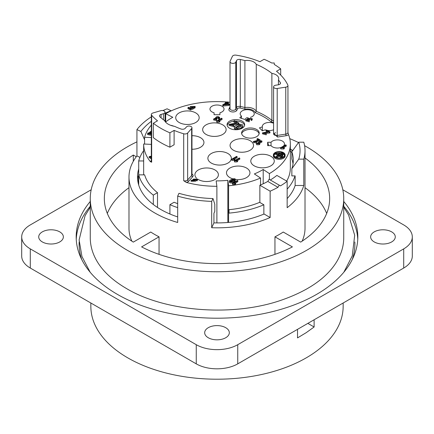 <?xml version="1.0" encoding="UTF-8"?>
<svg xmlns="http://www.w3.org/2000/svg" width="434" height="434" viewBox="0 0 434 434"><rect width="100%" height="100%" fill="white"/><g stroke="black" fill="none" stroke-linecap="round" stroke-linejoin="round"><path stroke-width="0.65" d="M136.932 141.853A126.739 73.172 0 0 0 90.261 198.577A126.739 73.172 0 0 0 127.379 250.315A126.739 73.172 0 0 0 265.499 266.178A126.739 73.172 0 0 0 343.739 198.577A126.739 73.172 0 0 0 304.592 145.688M298.505 142.536A126.739 73.172 0 0 0 289.771 138.663M90.261 198.577L90.261 237.686A126.739 73.172 0 0 0 97.921 262.749C103.992 272.362 113.545 280.977 126.582 288.594C165.566 311.981 233.796 317.064 282.143 299.889C308.064 290.742 326.042 278.362 336.079 262.749A126.739 73.172 0 0 0 343.739 237.686L343.739 198.577M90.847 303.003L90.847 306.371A126.153 72.836 0 0 0 168.723 373.663A126.153 72.836 0 0 0 306.203 357.871A126.153 72.836 0 0 0 343.153 306.371L343.153 303.003M307.863 323.379L314.118 326.986L306.203 332.672L297.518 337.907L297.518 329.352M314.118 319.766L314.118 326.986M274.95 254.351L274.95 236.823L292.402 246.897A112.661 65.04 0 0 1 141.598 246.897L159.05 236.823A88.015 50.816 0 0 1 150.755 232.033L133.298 242.107A112.661 65.04 -0 0 1 104.339 198.577A112.661 65.04 -0 0 1 133.298 155.041L136.281 156.761M133.298 161.307L133.298 155.041M128.985 187.678A112.661 65.04 0 0 0 107.317 213.425M270.301 180.001A73.639 42.516 180 0 0 276.876 175.412L287.156 181.347A88.015 50.816 180 0 1 280.467 185.871L269.069 179.291L267.811 181.439L277.977 187.309A88.015 50.816 180 0 1 270.149 191.172L270.149 217.521L264.067 214.011A79.509 45.901 180 0 1 213.935 222.886L211.683 227.736L211.683 201.387L212.996 198.56A83.057 47.952 -0 0 1 178.987 193.298L177.68 196.125L177.68 222.474A88.015 50.816 180 0 1 128.985 177.018L128.985 228.279A88.015 50.816 0 0 0 131.865 241.174M292.039 150.462L292.402 150.251A112.661 65.04 -0 0 0 291.068 149.562M274.95 236.823A88.015 50.816 -0 0 0 279.236 234.506A88.015 50.816 -0 0 0 283.245 232.033L300.702 242.107A112.661 65.04 0 0 0 329.661 198.577A112.661 65.04 0 0 0 305.015 157.976M326.683 213.425A112.661 65.04 0 0 0 305.015 187.678M302.135 241.174A88.015 50.816 0 0 0 305.015 228.279L305.015 150.663A88.015 50.816 -0 0 0 303.784 142.195L298.749 142.195L291.854 151.775L291.854 158.963A76.281 44.04 180 0 1 293.026 163.84M267.811 181.439A73.639 42.516 180 0 1 259.863 185.237L259.863 202.483L263.856 204.788A79.21 45.733 180 0 1 229.027 213.116L229.027 209.687A73.346 42.348 -0 0 0 259.657 202.358L259.863 202.483M279.236 185.161L277.977 187.309M270.149 191.172L259.863 185.237M263.856 214.098L263.856 204.788M270.149 217.521A88.015 50.816 180 0 1 211.683 227.736M212.996 198.56L214.792 204.268L214.792 211.456L213.935 213.3L213.935 222.886M177.68 196.125A88.015 50.816 -0 0 0 211.683 201.387M177.68 216.913A79.509 45.901 180 0 1 137.491 177.018A79.509 45.901 180 0 1 138.706 169.032M139.922 157.363L136.932 155.914L136.932 129.565L140.882 131.48L144.576 139.791M128.985 177.018A88.015 50.816 180 0 1 136.932 155.914M165.039 113.258A83.057 47.952 -0 0 1 171.056 110.719L167.106 108.804A88.015 50.816 -0 0 0 162.929 110.572M151.33 116.833A88.015 50.816 -0 0 0 136.932 129.565M151.33 121.308A83.057 47.952 -0 0 0 140.882 131.48M290.346 148.927A88.015 50.816 180 0 1 292.494 150.891M303.784 159.137L303.784 185.486L295.142 185.486L295.142 175.9L291.854 175.9L291.854 168.718L298.749 159.137L303.784 159.137A88.015 50.816 -0 0 0 305.015 150.663M298.749 159.137A83.057 47.952 0 0 0 298.749 142.195M291.854 168.718A76.281 44.04 -0 0 0 293.281 160.249A76.281 44.04 -0 0 0 291.854 151.775M303.784 185.486A88.015 50.816 180 0 1 287.156 207.702L287.156 181.347M295.142 185.486A79.509 45.901 180 0 1 287.156 198.609M159.05 236.823L159.05 254.351M90.261 201.463A140.822 81.304 0 0 0 76.178 236.904A140.822 81.304 0 0 0 163.108 312.019A140.822 81.304 0 0 0 316.576 294.393A140.822 81.304 0 0 0 357.822 236.904A140.822 81.304 0 0 0 343.739 201.463M42.326 241.933A12.32 7.112 180 0 1 38.718 236.904A12.32 7.112 180 0 1 51.038 229.787A12.32 7.112 180 0 1 63.359 236.904A12.32 7.112 180 0 1 55.753 243.474A12.32 7.112 180 0 1 42.326 241.933M208.287 337.75A12.32 7.112 180 0 1 204.68 332.721A12.32 7.112 180 0 1 217 325.603A12.32 7.112 180 0 1 229.32 332.721A12.32 7.112 180 0 1 221.714 339.29A12.32 7.112 180 0 1 208.287 337.75M374.249 241.933A12.32 7.112 180 0 1 370.641 236.904A12.32 7.112 180 0 1 382.962 229.787A12.32 7.112 180 0 1 395.282 236.904A12.32 7.112 180 0 1 387.676 243.474A12.32 7.112 180 0 1 374.249 241.933M91.178 189.772L30.293 224.926A29.338 16.937 0 0 0 21.7 236.904A29.338 16.937 0 0 0 30.293 248.877L196.255 344.694A29.338 16.937 0 0 0 237.745 344.694L403.707 248.877A29.338 16.937 0 0 0 412.3 236.904A29.338 16.937 0 0 0 403.707 224.926L342.822 189.772M412.3 236.904L412.3 256.065A29.338 16.937 180 0 1 403.707 268.044L237.745 363.86A29.338 16.937 180 0 1 196.255 363.86L30.293 268.044A29.338 16.937 180 0 1 21.7 256.065L21.7 236.904M138.419 183.994L138.419 177.88L137.54 177.853L137.54 178.569M138.571 184.548L138.571 176.188A78.625 45.396 -0 0 0 138.419 177.88M137.54 177.853A79.509 45.901 -0 0 1 137.692 176.161L138.571 176.188M235.602 128.041L239.78 125.811L241.521 126.223M240.441 129.023L242.769 126.923L242.769 125.963C243.284 122.415 233.921 125.29 234.349 127.601C234.49 130.39 241.711 128.697 242.769 125.963L242.769 126.565M234.349 128.41L234.349 127.601M239.78 124.851L241.716 125.714L237.224 128.469L235.407 127.585L239.78 124.851M234.344 128.486L235.537 129.75M233.297 125.209L230.096 124.493L238.95 123.093L234.561 120.56L233.78 121.01L237.035 122.893L228.989 124.384L234.051 125.746L233.297 125.209M229.125 124.862L228.989 125.345L234.051 126.701L234.051 125.746M235.44 122.93L233.78 121.97L233.78 121.01M230.324 124.976L238.288 124.325L238.95 124.053L238.95 123.093M238.288 124.325L238.288 123.364M241.689 133.775A8.799 5.083 180 0 1 244.174 130.905A8.799 5.083 180 0 1 253.185 129.674A8.799 5.083 180 0 1 259.114 133.775M244.174 129.468A8.799 5.083 -0 0 0 241.597 133.059A8.799 5.083 -0 0 0 250.402 138.142A8.799 5.083 -0 0 0 259.201 133.059A8.799 5.083 -0 0 0 253.771 128.366A8.799 5.083 -0 0 0 244.174 129.468M229.657 121.081A8.799 5.083 -0 0 0 227.074 124.677A8.799 5.083 -0 0 0 235.879 129.755A8.799 5.083 -0 0 0 244.678 124.677A8.799 5.083 -0 0 0 239.248 119.979A8.799 5.083 -0 0 0 229.657 121.081M227.166 125.393A8.799 5.083 180 0 1 229.657 122.518A8.799 5.083 180 0 1 233.78 121.178M235.391 121.037A8.799 5.083 180 0 1 244.592 125.393M283.125 153.631L282.713 153.869L281.156 152.969L281.568 152.73L283.125 153.631L283.125 154.585L282.713 154.829L281.156 153.929L281.156 152.969M282.713 153.869L282.713 154.829M282.735 155.204L282.322 155.443L278.433 153.197L278.845 152.958L282.735 155.204L282.735 156.159L282.322 156.397L278.433 154.151L278.433 153.197M282.322 155.443L282.322 156.397M278.612 155.095L275.709 153.419L276.122 153.18L282.35 156.772L281.932 157.01L279.029 155.334L276.333 156.891L275.916 156.652L278.612 155.095M275.916 156.652L275.916 157.347M276.333 156.891L276.333 157.526M279.029 155.334L279.029 156.294L276.686 157.645M281.514 157.726L279.029 156.294M281.932 157.01L281.932 157.596M282.35 156.772L282.35 157.439M275.709 153.419L275.709 154.379L277.782 155.578M275.709 153.663A5.279 3.049 -0 0 0 275.503 153.777A5.279 3.049 -0 0 0 274.022 155.453M284.449 155.453A5.279 3.049 -0 0 0 283.125 153.875M281.156 153.093A5.279 3.049 -0 0 0 276.425 153.354M275.085 152.584A5.87 3.385 180 0 1 281.482 151.846A5.87 3.385 180 0 1 285.105 154.976A5.87 3.385 180 0 1 279.236 158.367A5.87 3.385 180 0 1 273.366 154.976A5.87 3.385 180 0 1 275.085 152.584M275.503 152.822A5.279 3.049 -0 0 0 273.957 154.976A5.279 3.049 -0 0 0 279.236 158.025A5.279 3.049 -0 0 0 284.514 154.976A5.279 3.049 -0 0 0 281.259 152.16A5.279 3.049 -0 0 0 275.503 152.822M285.105 154.976L285.105 155.936A5.87 3.385 180 0 1 279.236 159.321A5.87 3.385 180 0 1 273.366 155.936L273.366 154.976M232.336 183.343L237.333 180.457L237.821 180.739L233.926 182.991L235.64 183.132L235.049 183.474L232.336 183.343L232.651 184.488L232.651 183.528M235.64 183.132L235.64 184.087L235.049 184.428L235.049 183.474M235.049 184.428L232.651 184.488M237.821 180.739L237.821 181.7L235.418 183.088M234.23 180.126L233.389 180.094L230.421 181.645M235.255 180.718L235.304 179.53L235.255 180.718C232.949 182.942 230.991 183.506 229.385 182.416L229.385 181.455C228.572 180.094 236.091 177.132 235.255 179.757C232.949 181.982 230.991 182.546 229.385 181.455L229.385 182.063M231.192 181.689L234.588 179.557L233.389 179.133L230.069 181.249L231.192 181.689M280.608 147.728L285.605 144.842L286.218 145.195L282.322 147.446L284.281 147.723L283.69 148.065L280.608 147.728L280.608 148.688L281.004 148.916L281.004 147.956M284.281 147.723L284.281 148.683L283.69 149.025L283.69 148.065M283.69 149.025L281.004 148.916M286.218 145.195L286.218 146.155L283.711 147.598M234.311 160.819L239.308 157.933L239.801 158.215L235.906 160.461L237.62 160.602L237.029 160.943L234.311 160.819L234.626 161.958L234.626 160.998M237.62 160.602L237.62 161.562L237.029 161.898L237.029 160.943M237.029 161.898L234.626 161.958M239.801 158.215L239.801 159.169L237.393 160.558M231.626 159.267L236.628 156.381L237.116 156.663L233.221 158.915L234.935 159.056L234.344 159.392L231.626 159.267L231.946 160.412L231.946 159.452M234.935 159.056L234.935 160.01L234.344 160.352L234.344 159.392M234.344 160.352L231.946 160.412M237.116 156.663L237.116 157.623L234.713 159.012M194.622 180.674L193.488 180.354L192.105 180.869M197.557 179.106L197.09 180.848L196.45 180.539L196.765 179.101L193.325 179.096L195.772 180.229L191.096 180.338L197.557 179.106L197.09 179.888L196.45 179.584M193.488 179.394L191.833 180.403L193.244 181.141L194.893 180.191L193.488 179.394L193.488 180.354M195.772 180.229L195.772 181.19L191.096 181.293L191.096 180.338M196.45 179.633L195.148 179.388M197.09 180.848L197.09 179.888M256.44 143.638L261.442 140.752L261.93 141.034L258.035 143.285L259.749 143.426L259.158 143.762L256.44 143.638L256.76 144.782L256.76 143.822M259.749 143.426L259.749 144.381L259.158 144.723L259.158 143.762M259.158 144.723L256.76 144.782M261.93 141.034L261.93 141.994L259.527 143.383M258.984 140.014L257.031 138.885L257.617 138.544L260.254 140.068L254.085 141.468L256.602 142.07L253.353 141.484L258.984 140.014M253.353 141.484L253.353 142.439L256.602 143.025L256.602 142.07M254.465 141.913L260.254 141.023L260.254 140.068M257.503 140.117L257.031 139.846L257.031 138.885M268.51 131.741L266.069 130.33L266.655 129.994L269.948 131.893L263.302 132.945L266.27 133.878L262.478 132.864L268.51 131.741M262.478 132.864L262.478 133.818L266.27 134.838L266.27 133.878M269.948 131.893L269.948 132.853L269.449 133.054L269.449 132.093M269.449 133.054L263.628 133.428M266.867 131.752L266.069 131.29L266.069 130.33M252.203 118.645L252.203 119.665L251.682 120.473L250.993 120.164L251.384 118.596L248.508 118.645L249.436 119.415L246.561 119.968L249.23 120.858L245.763 119.865L247.971 118.965L247.695 118.444L252.203 118.645L251.682 119.513L250.993 119.209M245.763 119.865L245.763 120.826L249.23 121.818L249.23 120.858M248.828 120.527L248.828 119.686M248.579 120.5L246.946 120.451M249.436 119.415L249.436 120.375L248.828 120.647M251.102 119.106L248.807 119.122M251.682 120.473L251.682 119.513M216.566 121.097L221.568 118.211L222.056 118.493L218.161 120.739L219.875 120.88L219.284 121.222L216.566 121.097L216.881 122.236L216.881 121.276M219.875 120.88L219.875 121.84L219.284 122.182L219.284 121.222M219.284 122.182L216.881 122.236M222.056 118.493L222.056 119.453L219.647 120.836M151.33 156.669L150.527 156.723L151.33 157.184M151.33 157.862L149.155 156.609L151.33 156.191M151.33 158.822L149.155 157.569L149.155 156.609M215.752 117.967C216.49 116.22 217.776 116.041 219.615 117.43L218.996 118.243L218.427 118.01L218.888 117.37L216.284 117.722L216.989 118.287L214.304 119.014L216.555 119.6L213.599 119.003L215.752 117.967L215.584 117.603L215.584 117.945M219.615 118.265L219.615 117.37L219.615 118.39L218.996 119.204L218.427 118.965L218.427 118.01M213.599 119.003L213.599 119.963L216.555 120.554L216.555 119.6M216.398 119.458L216.398 118.569M215.98 119.334L214.759 119.442M216.989 118.287L216.989 119.247L216.398 119.529M218.546 117.912L216.637 118.162M218.996 119.204L218.996 118.243M226.787 104.285L226.412 104.323M227.774 101.871L228.387 102.223L227.194 102.912L229.353 104.16L228.794 104.485L223.293 105.033L222.794 104.746L226.022 102.885L225.349 102.495L225.913 102.174L226.581 102.56L227.774 101.871M228.192 104.138L226.635 103.238L224.389 104.534L228.192 104.138M225.349 103.27L225.349 102.495M229.353 104.16L229.353 105.12L228.794 105.44L223.293 105.994L222.794 105.706L222.794 104.746M223.293 105.994L223.293 105.033M228.794 105.44L228.794 104.485M228.387 102.223L228.387 103.183L228.024 103.39M226.635 104.193L226.635 103.238M151.33 132.533L150.506 132.95M151.33 134.421L147.576 133.488L147.582 134.377M151.33 135.381L147.582 134.513L148.043 132.771L148.699 133.092L148.406 133.547L151.33 133.835M151.33 133.607L149.361 132.435L151.33 131.068M151.33 131.578L150.218 132.478L151.33 133.243M149.974 134.231L149.361 133.39L149.361 132.435M148.699 133.998L148.699 133.092M195.159 106.444L195.164 107.475L194.644 108.267L193.944 107.93L194.318 106.401L191.128 106.628L193.483 107.854L190.445 109.048L187.965 107.621L188.551 107.285L190.537 108.429L192.148 107.811L190.244 106.558L195.159 106.444L194.644 107.306L193.944 106.97M190.781 108.337L190.244 107.513L190.244 106.558M193.483 107.854L193.483 108.809L190.445 110.008L187.965 108.581L187.965 107.621M190.445 110.008L190.445 109.048M194.031 106.9L191.405 107.1M194.644 108.267L194.644 107.306M286.706 181.087A73.346 42.348 -0 0 0 290.346 167.915L290.346 143.958A73.346 42.348 180 0 1 269.395 173.589L269.395 179.475M287.845 132.039L288.55 134.643A73.346 42.348 180 0 1 290.346 143.958M165.674 121.927L165.674 113.708A73.346 42.348 180 0 1 227.476 102.044M228.181 102.109A73.346 42.348 180 0 1 230.009 102.283M280.689 68.86A79.21 45.733 180 0 0 274.255 64.444L274.255 62.99L271.738 62.99A79.21 45.733 180 0 0 264.094 59.279L259.895 61.699A73.346 42.348 -0 0 0 235.982 55.145A2.935 1.693 0 0 0 232.391 56.344L230.096 61.292A2.935 1.693 -0 0 0 230.009 61.688A2.935 1.693 -0 0 0 232.564 63.369A2.935 1.693 -0 0 0 235.781 62.127L236.47 60.641A2.935 1.693 180 0 1 240.317 59.491A67.476 38.957 180 0 1 244.906 60.576A9.391 5.42 180 0 1 256.255 64.362A67.476 38.957 180 0 1 271.885 73.384A9.391 5.42 180 0 1 278.726 78.603A9.391 5.42 180 0 1 278.438 79.937A67.476 38.957 180 0 1 280.321 82.585A2.935 1.693 180 0 1 280.5 83.171A2.935 1.693 180 0 1 278.33 84.809L275.753 85.205A2.935 1.693 0 0 0 273.577 86.843A2.935 1.693 0 0 0 277.201 88.487L285.773 87.163A2.935 1.693 0 0 0 287.948 85.525A2.935 1.693 0 0 0 287.845 85.091A73.346 42.348 -0 0 0 276.491 71.284L280.689 68.86L280.689 75.049M230.096 108.245L228.951 109.042A4.107 2.371 0 0 0 231.93 111.896A4.107 2.371 0 0 0 236.915 110.214L237.604 108.728A1.758 1.014 180 0 1 239.915 108.033A66.304 38.279 180 0 1 244.809 109.205L244.906 107.529A67.476 38.957 0 0 0 240.317 106.444A1.172 0.331 -78 0 1 239.915 108.033M244.809 109.205A8.213 4.741 180 0 1 255.225 112.677L256.255 111.31A9.391 5.42 -0 0 0 244.906 107.529L244.906 60.576M255.225 112.677A66.304 38.279 180 0 1 271.174 121.889L271.885 120.337L271.885 73.384M277.201 88.487L277.201 135.441L277.505 137.052L286.077 135.728A4.107 2.371 -0 0 0 288.55 134.643M273.577 133.097L277.505 137.052M278.438 79.937L278.438 84.787M256.255 64.362L256.255 111.31A67.476 38.957 0 0 1 271.885 120.337A9.391 5.42 -0 0 1 273.577 120.717M151.65 115.276A73.346 42.348 0 0 0 157.509 120.815L153.311 123.24L153.311 137.611A79.21 45.733 -0 0 0 169.906 147.191L169.906 132.82L174.105 130.395A73.346 42.348 -0 0 0 183.701 133.78A2.935 1.693 0 0 0 187.645 133.037L191.644 128.513A2.935 1.693 -0 0 0 191.964 127.742A2.935 1.693 -0 0 0 189.712 126.093A2.935 1.693 -0 0 0 186.414 126.972L185.204 128.345A2.935 1.693 180 0 1 181.027 129.006A67.476 38.957 180 0 1 174.587 126.348A14.669 8.468 180 0 1 164.519 120.538A67.476 38.957 180 0 1 159.913 116.817A2.935 1.693 180 0 1 159.457 115.916A2.935 1.693 180 0 1 161.063 114.408L163.439 113.708A2.935 1.693 0 0 0 165.039 112.2A2.935 1.693 0 0 0 160.775 110.686L152.931 112.997A2.935 1.693 -0 0 0 151.33 114.505A2.935 1.693 -0 0 0 151.65 115.276L151.65 162.224L150.37 161.66A73.346 42.348 180 0 1 143.654 144.023L143.654 174.859M177.68 207.615A79.21 45.733 180 0 1 169.906 204.685L174.105 202.26A73.346 42.348 0 0 0 177.68 203.66M157.509 192.68L153.311 195.105A79.21 45.733 180 0 1 138.706 174.859L144.647 174.859A73.346 42.348 -0 0 0 157.509 192.68L157.509 207.468M216.886 222.919L216.886 186.305A73.346 42.348 180 0 1 186.343 182.426L183.701 180.728L183.701 133.78M174.105 130.395L174.105 144.772L169.906 147.191M143.654 144.023L151.33 144.37M151.33 137.578L144.576 137.269A73.346 42.348 180 0 1 151.33 125.1M144.576 144.066L144.576 137.269M165.538 122.035A63.955 36.928 180 0 1 172.786 117.278L165.674 113.708M138.706 184.998L138.706 160.965A79.21 45.733 180 0 1 143.654 150.641M143.654 160.965L138.706 160.965M260.536 184.955L260.536 178.038A73.346 42.348 180 0 1 228.588 185.774L227.845 180.349A63.955 36.928 180 0 1 216.148 180.88L216.886 186.305M228.588 185.774L228.588 222.43M227.845 180.349L227.845 222.49M269.395 173.589L263.21 169.488A63.955 36.928 180 0 1 254.357 173.931L260.536 178.038M263.21 183.766L263.21 169.488M169.906 132.82A79.21 45.733 180 0 1 153.311 123.24M153.311 204.49L153.311 195.105M169.906 204.685L169.906 214M179.15 112.911A11.734 6.776 0 0 0 175.716 117.701A11.734 6.776 0 0 0 187.45 124.477A11.734 6.776 0 0 0 199.184 117.701A11.734 6.776 0 0 0 191.942 111.44A11.734 6.776 0 0 0 179.15 112.911M206.096 124.851A11.734 6.776 0 0 0 202.656 129.641A11.734 6.776 0 0 0 214.396 136.417A11.734 6.776 0 0 0 226.13 129.641A11.734 6.776 0 0 0 218.882 123.381A11.734 6.776 0 0 0 206.096 124.851M233.503 140.67A11.734 6.776 0 0 0 230.063 145.461A11.734 6.776 0 0 0 241.803 152.236A11.734 6.776 0 0 0 253.537 145.461A11.734 6.776 0 0 0 246.29 139.206A11.734 6.776 0 0 0 233.503 140.67M254.232 156.256A11.734 6.776 0 0 0 250.792 161.047A11.734 6.776 0 0 0 262.532 167.822A11.734 6.776 0 0 0 274.266 161.047A11.734 6.776 0 0 0 267.018 154.786A11.734 6.776 0 0 0 254.232 156.256M191.964 149.247A11.734 6.776 0 0 0 203.942 142.477A11.734 6.776 0 0 0 191.964 135.701M173.85 126.213A11.734 6.776 0 0 0 170.508 125.263M211.32 153.506A11.734 6.776 0 0 0 207.881 158.296A11.734 6.776 0 0 0 219.615 165.072A11.734 6.776 0 0 0 231.355 158.296A11.734 6.776 0 0 0 224.107 152.041A11.734 6.776 0 0 0 211.32 153.506M235.282 179.383A11.734 6.776 0 0 0 249.951 172.824A11.734 6.776 0 0 0 242.709 166.564A11.734 6.776 0 0 0 229.917 168.034A11.734 6.776 0 0 0 226.483 172.824A11.734 6.776 0 0 0 232.83 178.846M197.535 179.009A11.734 6.776 0 0 0 210.571 181.124A11.734 6.776 0 0 0 218.389 174.739A11.734 6.776 0 0 0 211.146 168.479A11.734 6.776 0 0 0 198.354 169.949A11.734 6.776 0 0 0 194.92 174.739A11.734 6.776 0 0 0 196.553 178.19M214.065 114.717L214.065 112.759L214.065 114.717L219.935 114.717L219.935 112.759L219.935 114.717M219.935 112.759A7.042 4.063 -0 0 0 224.042 109.064A7.042 4.063 -0 0 0 217 105.001A7.042 4.063 -0 0 0 209.958 109.064A7.042 4.063 0 0 0 214.065 112.759M241.478 118.352L241.478 116.095L239.785 117.788L244.868 119.48L246.561 117.788A7.042 4.063 0 0 0 248.188 117.766M250.315 117.392A7.042 4.063 0 0 0 254.259 113.741A7.042 4.063 0 0 0 249.04 109.813A7.042 4.063 0 0 0 241.12 111.706A7.042 4.063 0 0 0 240.176 113.741A7.042 4.063 0 0 0 241.478 116.095M262.331 130.802L262.331 126.891L259.396 127.867L262.331 130.802L265.261 129.826A7.042 4.063 0 0 0 266.324 130.184M273.577 123.267A7.042 4.063 0 0 0 265.82 122.99A7.042 4.063 0 0 0 262.299 126.511A7.042 4.063 0 0 0 262.331 126.891M267.393 130.417A7.042 4.063 0 0 0 273.577 129.761M271.038 145.65L271.038 142.265L267.648 142.265L267.648 145.65L271.038 145.65A7.042 4.063 0 0 0 281.161 147.408M268.76 145.65L267.648 142.265M283.413 146.106A7.042 4.063 0 0 0 284.476 143.958A7.042 4.063 0 0 0 277.434 139.894A7.042 4.063 0 0 0 271.038 142.265M290.346 150.641A79.21 45.733 180 0 1 291.854 152.952M294.995 175.9A79.21 45.733 180 0 1 287.156 189.148M352.294 259.456A137.887 79.612 0 0 0 354.838 241.971M79.156 241.982A137.887 79.612 0 0 0 81.706 259.456M357.762 239.297A140.822 81.304 0 0 0 343.739 206.253M90.261 206.253A140.822 81.304 0 0 0 76.238 239.297M30.293 248.877L30.293 268.044M196.255 344.694L196.255 363.86M237.745 344.694L237.745 363.86M403.707 248.877L403.707 268.044M233.389 180.094L233.389 179.133M197.557 180.067L197.557 179.237M252.203 119.6L252.203 118.77M195.159 107.404L195.159 106.59M287.948 132.506A2.935 1.693 180 0 1 285.773 134.117L286.077 135.728M285.773 87.163L285.773 134.117L277.201 135.441A2.935 1.693 180 0 1 273.577 133.77L275.628 132.663M230.009 106.759L228.951 109.042M240.317 59.491L240.317 106.444A2.935 1.693 -0 0 0 236.47 107.594L235.781 109.08A1.172 0.928 -155.1 0 0 236.915 110.214M235.781 62.127L235.781 109.08A2.935 1.693 180 0 1 232.586 110.323A2.935 1.693 180 0 1 230.009 108.668M236.47 60.641L236.47 107.594A1.172 0.928 -155.1 0 0 237.604 108.728M271.174 121.889A8.213 4.741 180 0 1 273.577 122.448M280.321 82.585L280.321 83.757M151.65 162.224A2.935 1.693 180 0 1 151.33 161.432M151.33 160.754A4.107 2.371 0 0 0 150.37 161.66M191.964 174.669A2.935 1.693 180 0 1 191.644 175.461L187.645 179.991A1.172 0.852 -138.6 0 0 188.692 181.255L192.691 176.73A4.107 2.371 0 0 0 191.964 173.991M187.645 133.037L187.645 179.991A2.935 1.693 180 0 1 183.701 180.728M186.343 182.426A4.107 2.371 -0 0 0 188.692 181.255M191.644 128.513L191.644 175.461A1.172 0.852 -138.6 0 0 192.691 176.73M161.063 114.408L161.063 117.836M163.439 113.708L163.439 119.741M343.853 272.21L352.251 255.919L354.686 235.282L348.589 215.025L343.739 207.186M90.261 207.186L85.086 215.665L79.113 239.953L81.955 256.527L90.142 272.199M228.989 124.384L228.989 125.345M247.695 119.404L247.695 118.444M287.948 132.478L287.948 85.525M273.577 133.791L273.577 86.843M230.009 108.641L230.009 61.688M191.964 174.69L191.964 127.742M165.039 121.406L165.039 112.2M151.33 161.453L151.33 114.505"/></g></svg>

